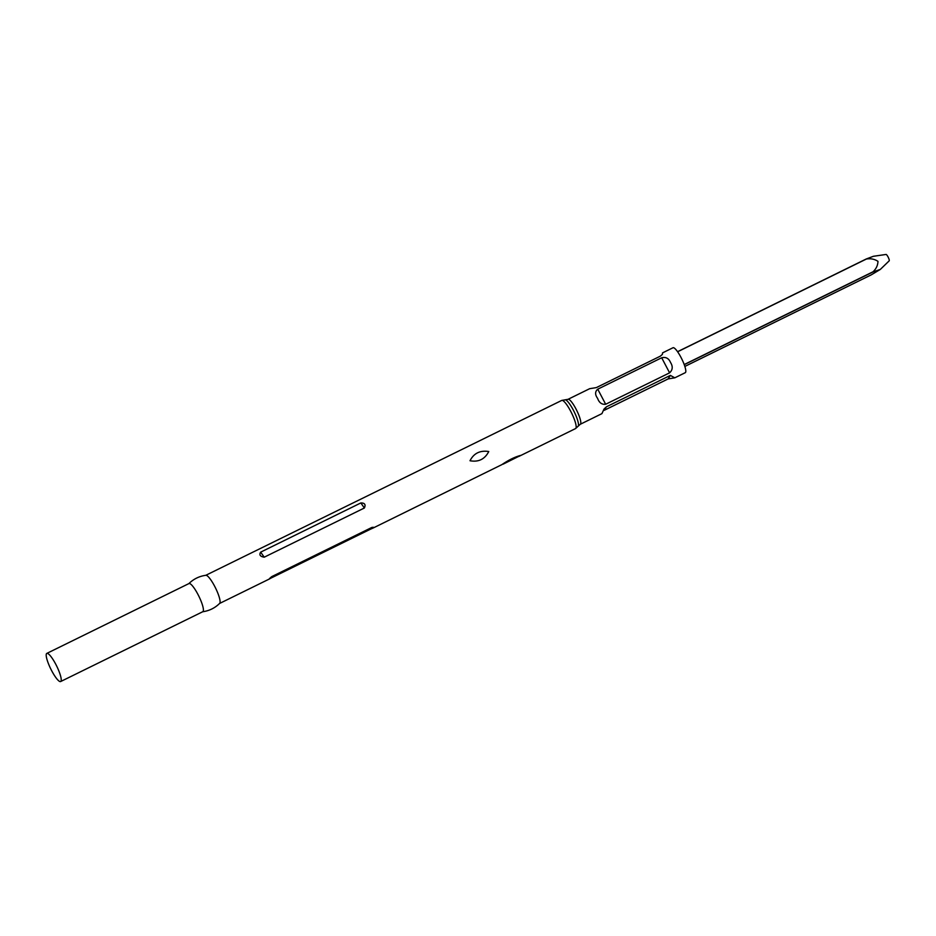 <?xml version="1.0" encoding="UTF-8"?>
<svg xmlns="http://www.w3.org/2000/svg" width="936" height="936" viewBox="0 0 936 936"><rect width="100%" height="100%" fill="white"/><g stroke="black" fill="none" stroke-linecap="round" stroke-linejoin="round"><path stroke-width="1.4" d="M219.492 603.509A15.678 3.288 -116.2 0 0 219.679 603.369C214.906 608.061 209.208 610.857 202.585 611.77A15.678 3.288 -116.2 0 0 202.808 611.699A15.678 3.288 -116.2 0 0 197.941 594.407A15.678 3.288 -116.2 0 0 188.978 583.549L46.8 653.41A15.678 3.288 -116.2 0 0 51.667 670.702A15.678 3.288 -116.2 0 0 60.629 681.548A15.678 3.288 -116.2 0 0 55.762 664.256A15.678 3.288 -116.2 0 0 46.8 653.41M219.679 603.369A15.678 3.288 -116.2 0 0 214.625 586.205A15.678 3.288 -116.2 0 0 205.885 575.289C199.263 576.202 193.553 578.998 188.791 583.69M370.902 528.992C374.295 527.588 374.634 527.062 371.896 527.424L271.744 576.623C268.878 579.021 268.538 579.548 270.75 578.202L370.902 528.992L371.896 527.424L373.066 528.056L501.883 464.63C508.576 460.032 514.823 456.955 520.638 455.411L503.1 464.174M219.597 603.451L269.392 578.986L271.744 576.623M488.767 451.526C484.813 459.225 478.565 462.302 470.012 460.746C473.827 453.258 480.086 450.193 488.767 451.526M601.942 413.63L580.273 424.277L575.57 428.571A15.678 3.288 -116.2 0 0 570.703 411.278A15.678 3.288 -116.2 0 0 561.74 400.421L205.768 575.312M364.385 507.991C365.929 504.574 364.748 502.901 360.828 502.948L260.664 552.146C258.991 554.861 260.173 556.534 264.233 557.189L364.385 507.991L360.828 502.948M670.375 375.383L674.798 377.828L668.128 378.916L604.188 410.331L606.434 406.797L670.375 375.383L668.128 378.916M601.93 413.63L604.012 409.067L606.434 406.797M674.798 377.828L685.281 372.68A13.9 2.913 -116.2 0 0 680.963 357.353A13.9 2.913 -116.2 0 0 673.019 347.736L662.548 352.884L662.407 354.393L660.289 356.183L596.349 387.598L589.68 388.686L568.023 399.321L561.74 400.421M670.539 362.478C673.042 366.456 672.727 369.907 669.603 372.844L605.662 404.258C601.871 404.715 599.169 402.737 597.577 398.326C594.91 394.618 594.968 391.564 597.741 389.177L661.682 357.763C665.812 356.756 668.772 358.324 670.539 362.478M684.848 366.432L871.205 274.88L880.308 269.439L873.101 271.896L684.239 364.677M677.559 351.69L866.303 258.956L873.405 256.288L886.064 254.452A3.568 0.749 63.8 0 1 888.053 256.932A3.568 0.749 63.8 0 1 889.2 260.828L880.308 269.439M684.193 364.549L873.054 271.768C876.201 268.819 877.839 265.344 877.968 261.343C874.528 259.085 870.655 258.313 866.373 259.038L677.617 351.772M578.237 426.126A14.789 3.1 -116.2 0 0 573.335 410.108A14.789 3.1 -116.2 0 0 565.309 399.812M580.273 424.277A13.9 2.913 -116.2 0 0 575.968 408.938A13.9 2.913 -116.2 0 0 568.023 399.321M264.233 557.189L260.664 552.146M661.682 357.763L669.603 372.844M597.741 389.177L605.662 404.258M202.808 611.699L60.629 681.548M575.57 428.571L518.778 456.464"/></g></svg>
